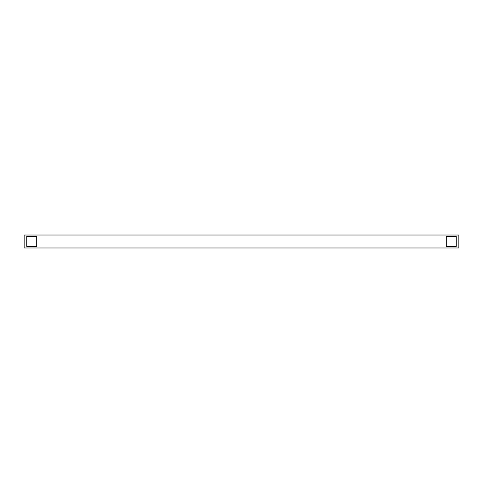 <?xml version="1.0" encoding="UTF-8"?>
<svg xmlns="http://www.w3.org/2000/svg" width="483" height="483" viewBox="0 0 483 483"><rect width="100%" height="100%" fill="white"/><g stroke="black" fill="none" stroke-linecap="round" stroke-linejoin="round"><path stroke-width="0.72" d="M26.74 236.416L26.74 246.384L36.714 246.384L36.714 236.416L26.74 236.416L36.714 236.416L36.714 246.384L26.74 246.384L26.74 236.416M446.286 236.416L446.286 246.384L456.26 246.384L456.26 236.416L446.286 236.416L456.26 236.416L456.26 246.384L446.286 246.384L446.286 236.416M24.15 235.022L458.85 235.022L458.85 247.978L24.15 247.978L24.15 235.022"/></g></svg>
